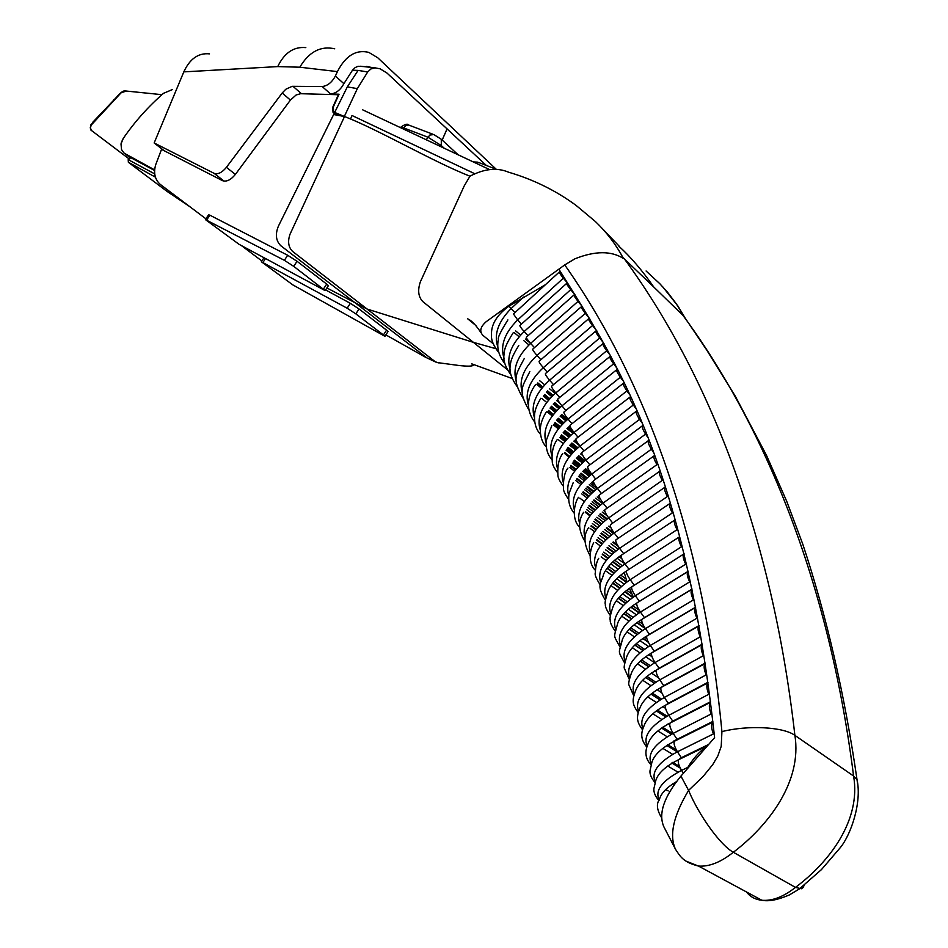 <?xml version="1.0" encoding="UTF-8"?>
<svg xmlns="http://www.w3.org/2000/svg" width="948" height="948" viewBox="0 0 948 948"><rect width="100%" height="100%" fill="white"/><g stroke="black" fill="none" stroke-linecap="round" stroke-linejoin="round"><path stroke-width="1.42" d="M334.419 112.978L341.695 116L333.649 114.518L334.419 112.978L333.044 112.362L332.677 107.408L338.4 94.729L300.635 93.71L296.155 94.966L290.444 100.038L235.388 174.408L226.418 167.334L282.196 93.011L285.822 89.242L292.197 86.304L322.166 86.529C327.51 85.924 331.907 82.429 335.379 76.03L337.417 71.61L299.817 67.201L277.728 66.597L183.805 71.882L154.157 142.97L214.118 173.342C217.922 174.622 222.022 172.619 226.418 167.334M618.854 246.196C630.479 256.707 642.116 270.31 653.765 287.007L622.919 257.524C615.75 244.217 606.566 232.213 595.38 221.524L576.135 205.443C555.943 190.595 533.416 179.516 508.578 172.192C497.167 167.358 484.345 168.673 470.089 176.127L469.959 176.209C432.122 161.279 379.875 130.362 344.752 116.604L344.491 117.173L341.695 116M515.724 330.959L520.606 335.047M525.37 339.029L530.584 343.389M235.388 174.408C230.826 179.966 226.525 182.04 222.484 180.641L161.527 149.369L155.721 164.644C153.363 172.773 154.82 179.314 160.094 184.279L205.929 218.822M514.349 332.772L519.101 336.73M523.806 340.652L528.925 344.918M325.602 289.922L350.345 303.313L359.031 308.977L386.559 330.141L388.04 331.527L384.935 336.315L383.43 334.964L386.547 330.153M426.825 357.846L280.821 245.745C275.915 240.875 275.098 234.381 278.368 226.228L333.649 114.518M241.479 245.627L261.873 260.996M344.266 117.066L290.029 234.215C287.493 241.539 288.393 247.309 292.707 251.516L435.31 361.769L438.438 362.883M323.434 289.081L326.693 284.092L328.399 285.644L325.152 290.621L293.726 266.364L284.376 260.321L205.42 219.604L239.062 244.311L325.152 290.621M326.693 284.092L297.032 261.281L287.671 255.261L209.852 215.172L208.56 214.805L205.491 219.486M493.244 343.78L482.959 335.391C479.226 331.445 480.304 326.882 486.182 321.692L558.87 269.161C615.406 359.92 684.503 461.593 714.602 737.639L680.937 776.092C663.801 797.078 658.125 814.012 663.92 826.905L675.497 849.278C669.039 835.33 673.4 815.707 688.58 790.407C698.901 815.327 720.516 845.355 733.337 852.264C720.776 862.289 709.14 866.887 698.439 866.045L686.008 861.116M646.098 270.986L659.832 283.736L667.487 292.209L676.019 303.419L685.049 317.912M653.765 287.007L683.757 316.134M746.479 891.961C750.295 896.879 755.426 899.64 761.848 900.256C772.229 901.157 783.427 896.879 795.467 887.399L801.404 888.762L803.229 887.447L804.271 884.911M623.417 258.472C611.223 250.699 595.036 250.805 574.855 258.828L564.735 264.919C642.14 374.946 702.93 530.88 721.926 731.607L721.215 746.349L717.885 755.852L712.695 764.692L703.084 776.495L688.58 790.407L680.937 776.092M558.87 269.161L564.735 264.919M384.935 336.315L292.79 284.862L261.364 261.755L347.158 308.219L350.345 303.313M347.158 308.219L355.844 313.871L383.43 334.964M350.582 118.974L352.004 115.502L474.652 173.674M624.27 572.568L626.96 581.894M629.46 588.388L633.383 597.039M659.263 799.899C654.523 790.62 661.965 780.785 681.576 770.392L687.821 767.382C693.142 758.447 699.719 751.219 707.564 745.685L678.602 759.692C677.654 761.801 678.65 765.368 681.576 770.392L683.425 773.248M687.821 767.382L686.743 769.468M655.044 782.538C651.395 778.225 649.712 774.35 649.973 770.925L651.892 762.322C654.156 754.892 661.657 747.865 674.395 741.253L712.612 722.186C711.071 724.556 711.332 728.467 713.406 733.918L677.441 751.776L681.339 757.725L708.606 744.488M650.992 764.728C645.47 758.933 644.462 752.048 647.958 744.085C650.375 736.655 657.746 729.652 670.082 723.063L710.277 702.421C708.784 704.72 709.08 708.571 711.19 713.974L673.175 733.408L677.109 739.322L712.86 721.44M646.844 747.178C641.132 739.997 640.338 734.131 643.941 726.073C646.477 718.655 653.717 711.675 665.65 705.134L707.741 682.904C706.284 685.131 706.627 688.923 708.784 694.292L668.814 715.302L672.76 721.167L710.55 701.733M642.602 729.865C636.938 722.186 635.99 717.612 639.805 708.298C642.471 700.904 649.581 693.96 661.123 687.466L704.98 663.659C703.57 665.804 703.961 669.537 706.153 674.869L664.335 697.455L668.304 703.286L708.014 682.276M638.265 712.801C632.707 704.743 631.51 701.342 635.587 690.748C638.36 683.378 645.327 676.481 656.478 670.046L702.006 644.676C700.631 646.749 701.07 650.423 703.309 655.708L659.761 679.87L663.742 685.653L705.265 663.079M633.833 695.998L628.927 684.942C628.287 683.864 629.069 680.036 631.273 673.424C634.141 666.1 640.966 659.251 651.75 652.888L698.795 625.976C697.479 627.979 697.953 631.593 700.24 636.819L655.08 662.545L659.073 668.269L702.302 644.154M629.306 679.42L624.424 668.47C623.689 667.593 624.495 663.553 626.877 656.336C629.816 649.06 636.499 642.282 646.903 635.978L695.37 607.561C694.102 609.481 694.623 613.036 696.946 618.215L650.292 645.47L654.31 651.158L699.126 625.502M624.696 663.102C617.195 649.309 618.843 654.558 622.386 639.462C625.396 632.257 631.925 625.538 641.974 619.328L691.72 589.443C690.488 591.291 691.056 594.775 693.426 599.906L645.41 628.643L649.439 634.283L695.714 607.135M620.004 647.022C612.752 633.418 613.854 639.07 617.8 622.812C620.881 615.679 627.268 609.054 636.949 602.916L687.833 571.62C686.648 573.386 687.264 576.811 689.682 581.882L640.433 612.076L644.474 617.669L692.087 589.064M615.216 631.19C611.377 625.562 609.742 621.829 610.311 619.992C609.469 618.985 610.417 614.446 613.143 606.376C616.271 599.337 622.504 592.808 631.83 586.765L683.721 554.106C682.584 555.789 683.247 559.142 685.7 564.167L635.361 595.759L639.426 601.305L688.224 571.277M610.358 615.596C606.578 610.085 604.942 606.376 605.428 604.457C604.504 603.58 605.499 598.804 608.415 590.154C611.579 583.221 617.646 576.799 626.616 570.862L679.372 536.9C678.282 538.511 678.993 541.794 681.494 546.759L630.195 579.69L634.271 585.189L684.136 553.798M674.786 520.014C673.744 521.554 674.502 524.765 677.05 529.671L624.945 563.87L629.022 569.31M669.975 503.459C668.98 504.917 669.774 508.069 672.381 512.915L619.601 548.299L623.677 553.656M664.939 487.236C663.979 488.611 664.821 491.692 667.475 496.479L614.185 532.977L618.238 538.251M659.666 471.346C658.753 472.637 659.642 475.647 662.332 480.375L608.675 517.892L612.716 523.095M654.167 455.787C653.29 457.019 654.227 459.958 656.964 464.615L603.094 503.056L607.123 508.175M649.06 440.334L648.444 440.583C647.614 441.732 648.598 444.6 651.383 449.198L653.409 452.291M643.159 425.474L642.519 425.711C641.725 426.79 642.744 429.586 645.576 434.113L647.911 437.597M636.381 411.183C635.634 412.19 636.689 414.916 639.556 419.383L641.903 422.784M630.053 396.999C629.342 397.923 630.432 400.589 633.347 404.986L635.551 408.114M623.535 383.158C622.86 384.011 623.985 386.606 626.936 390.931L629.057 393.858M616.852 369.637C616.2 370.419 617.373 372.955 620.359 377.221L622.528 380.16M610.891 356.341L610.014 356.448C609.386 357.159 610.583 359.624 613.605 363.831L616.082 367.101M603.971 343.496L603.035 343.555C602.43 344.219 603.663 346.613 606.708 350.76L609.754 354.694M562.188 274.292L559.462 271.839C558.976 272.242 560.268 274.363 563.361 278.167L567.745 283.381L566.821 283.239C566.276 283.63 567.568 285.786 570.696 289.673L575.081 294.935L574.156 294.828C573.611 295.266 574.903 297.447 578.031 301.393L582.404 306.69L581.468 306.631C580.923 307.116 582.202 309.344 585.319 313.338L589.68 318.694L588.744 318.67C588.175 319.203 589.443 321.491 592.536 325.531L596.885 330.959L595.937 330.971C595.356 331.563 596.6 333.909 599.681 337.998L603.118 342.37M545.467 284.673L508.958 306.121C496.61 315.222 490.803 324.927 491.562 335.236C491.005 339.787 493.387 345.534 498.719 352.502M504.099 358.356C499.928 345.949 504.454 333.139 517.667 319.938L513.449 313.978L559.284 272.017M676.386 750.022L667.712 744.654M667.131 716.214L657.485 710.04M655.815 682.216L647.105 676.469M651.406 654.001L650.506 653.385M644.439 649.261L636.546 643.905M642.815 624.211L638.739 621.367M632.968 617.338L625.799 612.349M631.901 593.946L626.901 590.367M621.378 586.433L614.849 581.776M622.267 565.719L614.968 560.386M609.659 556.512L603.698 552.163M609.635 536.378L602.928 531.401M597.785 527.574L592.346 523.521M607.182 515.819L602.241 512.074M596.932 508.057L590.77 503.388M595.818 489.678L589.277 484.641M584.158 480.695L578.493 476.323M582.309 462.908L576.266 458.18M571.3 454.305L566.075 450.217M579.749 445.809L573.836 441.116M568.776 437.111L563.195 432.679M558.36 428.851L553.537 425.024M565.897 420.841L560.114 416.196M555.22 412.273L550.053 408.126M559.747 403.066L556.713 400.613M551.748 396.584L546.392 392.235M541.628 388.372L536.841 384.485M555.208 393.408L549.567 388.799M544.697 384.817L539.531 380.61M558.822 408.588L553.253 404.097M548.43 400.21L543.453 396.193M572.971 433.319L566.975 428.543M562.01 424.574L556.63 420.284M582.842 455.632L580.686 453.938M575.543 449.885L569.736 445.311M564.842 441.46L559.818 437.502M589.064 476.169L582.771 471.286M577.747 467.376L572.296 463.157M602.572 503.435L595.759 498.233M590.557 494.252L584.643 489.737M611.01 527.894L608.699 526.164M603.295 522.099L596.873 517.276M591.801 513.461L586.599 509.562M615.963 550.918L608.971 545.775M603.746 541.924L598.046 537.729M625.953 578.861L620.952 575.258M615.536 571.348L609.303 566.845M639.213 610.239L632.826 605.736M627.185 601.767L620.348 596.932M646.891 638.81L644.628 637.246M638.715 633.181L631.202 628.003M650.138 665.615L641.855 660.057M661.479 699.091L652.319 693.13M672.772 733.61L662.616 727.223M679.491 766.422L672.784 762.346M620.383 645.078C616.638 634.52 623.322 623.511 640.433 612.076C637.352 607.455 636.191 604.409 636.949 602.916L639.426 601.305M615.596 629.093C611.898 618.416 618.487 607.301 635.361 595.759C632.269 591.185 631.084 588.187 631.83 586.765L634.271 585.189M629.685 677.773C625.822 667.463 632.683 656.703 650.292 645.47C647.247 640.765 646.121 637.601 646.903 635.978L649.439 634.283M625.076 661.301C621.272 650.873 628.05 639.983 645.41 628.643C642.341 623.985 641.204 620.881 641.974 619.328L644.474 617.669M638.632 711.45C634.579 701.402 641.63 690.879 659.761 679.87C656.739 675.071 655.649 671.8 656.478 670.046L659.073 668.269M634.212 694.493C630.254 684.314 637.21 673.661 655.08 662.545C652.046 657.794 650.932 654.57 651.75 652.888L654.31 651.158M647.188 746.088C642.91 736.347 650.115 726.085 668.814 715.302C665.828 710.419 664.773 707.03 665.65 705.134L668.304 703.286M642.957 728.645C638.798 718.75 645.932 708.357 664.335 697.455C661.337 692.621 660.27 689.291 661.123 687.466L663.742 685.653M673.874 740.945L677.109 739.322M651.312 763.78C646.903 754.181 654.191 744.062 673.175 733.408C670.212 728.479 669.181 725.03 670.082 723.063L672.76 721.167M659.002 800.586C655.412 796.604 653.693 792.682 653.859 788.819L655.72 780.773C657.829 773.367 665.449 766.34 678.602 759.692L681.339 757.725M172.441 89.539L163.494 93.331C148.042 106.828 134.64 121.842 123.287 138.396L121 143.895L121.534 149.583L123.726 152.758L130.433 157.889M128.253 159.619L130.836 157.688L154.56 170.474M121.178 143.041L122.861 139.06M161.954 94.682L126.274 91.044L121.048 92.857L91.553 124.721L90.285 127.589L91.458 130.492L121.996 153.54M154.737 174.136L154.583 176.601L155.413 177.146L128.347 162.238L128.205 159.643L128.549 162.428M352.466 70.235L343.887 83.685C340.403 90.024 335.971 93.461 330.591 93.982L339.064 94.219L333.293 106.994L333.66 111.947L334.68 112.433L347.324 86.884L358.095 70.389L352.466 70.235L355.109 67.616L358.107 66.277L369.258 66.881M164.205 150.744L154.157 142.97M358.095 70.389L367.694 71.977L370.893 68.955L375.171 67.877L380.089 68.813L386.974 73.043L486.395 165.485M209.496 53.858C198.416 52.768 189.849 58.776 183.805 71.882M375.645 67.924L360.596 66.23M366.378 66.407L369.376 66.881M369.554 66.929L372.789 68.126M334.68 112.433L344.337 116.45L357.349 88.626L347.324 86.884M367.694 71.977L357.349 88.626M496.29 169.301L377.754 57.769L368.784 52.377C356.045 49.32 345.593 55.731 337.417 71.61M305.813 47.613C293.738 46.499 284.376 52.827 277.728 66.597M334.715 48.798C320.661 45.646 309.024 51.785 299.817 67.201M469.959 176.209L464.247 185.867L420.367 281.829C417.476 290.372 418.329 296.997 422.926 301.689L473.431 342.358L367.113 309.048L326.894 287.943M495.638 348.627L473.431 342.358L507.038 369.424M721.926 731.607C748.091 724.959 783.475 726.843 794.886 735.364L853.591 776.033C861.258 820.139 829.512 861.993 795.467 887.399L733.337 852.264C768.864 825.376 802.257 781.27 794.886 735.364C771.577 530.228 706.414 371.047 624.495 259.029M675.497 849.278C679.929 855.795 682.513 862.04 698.439 866.045L761.848 900.256C768.603 901.69 777.798 899.913 789.411 894.912L799.413 888.904L821.466 869.577L840.461 847.441C850.913 834.572 862.04 802.446 857.016 779.635L853.591 776.033C828.623 579.05 763.413 424.111 681.802 313.812M684.255 316.762L706.544 349.765L735.281 396.169L766.458 455.265L786.757 501.409L802.731 544.022C826.538 615.679 844.632 694.22 857.016 779.635L857.537 783.688M293.726 266.364L297.032 261.293M284.376 260.321L287.682 255.249M206.688 219.995L209.852 215.172M355.844 313.871L359.031 308.977M263.011 262.359L265.452 258.614M403.007 128.833L403.575 127.897L427.832 137.176L441.306 145.565L441.282 139.261L433.805 134.569L429.788 135.054L426.233 139.771M400.305 127.565L403.575 127.897L405.969 125.527L408.707 125.041L433.011 134.272M440.678 146.573L441.306 145.565L444.233 148.244M496.728 169.467L478.586 162.475L475.007 162.736M673.353 784.328L672.523 783.842M668.21 790.94L666.29 789.814M672.63 754.359L662.901 748.387M680.285 768.141L671.8 762.986M669.679 724.485L668.233 723.573M661.787 719.473L653.125 713.974M671.492 734.297L661.538 728.04M661.811 692.798L656.976 689.634M650.897 685.653L643.147 680.569M660.104 699.92L651.169 694.126M654.653 662.782L645.695 656.751M639.912 652.852L632.98 648.171M656.146 671.599L654.831 670.722M648.705 666.61L640.67 661.242M642.448 630.515L634.331 624.898M628.808 621.07L622.599 616.769M648.112 641.808L643.052 638.336M637.246 634.342L630.005 629.377M630.242 599.29L622.883 594.064M617.563 590.296L611.993 586.35M639.379 612.728L631.25 607.004M625.692 603.094L619.163 598.508M624.554 573.848L623.547 573.113M618.001 569.096L611.306 564.238M606.151 560.505L601.174 556.891M626.782 582.025L619.376 576.692M614.043 572.853L608.154 568.61M618.286 549.212L611.022 543.832M605.701 539.898L599.61 535.395M594.586 531.686L590.154 528.403M621.426 557.685L619.731 556.44M614.174 552.352L607.419 547.387M602.264 543.595L596.944 539.696M605.108 520.571L598.449 515.57M593.318 511.695L587.772 507.524M614.043 533.072L606.85 527.669M601.53 523.687L595.368 519.077M590.343 515.321L585.556 511.73M600.783 499.738L597.204 496.989M591.931 492.948L585.828 488.279M580.851 484.464L575.803 480.6M600.558 504.952L593.958 499.916M588.827 496.017L583.198 491.728M590.213 475.244L583.814 470.267M578.742 466.321L573.137 461.972M594.017 483.207L592.358 481.928M587.108 477.851L581.029 473.159M576.064 469.319L570.921 465.338M576.325 449.174L570.423 444.529M565.506 440.654L560.375 436.601M585.011 460.657L578.707 455.715M573.647 451.746L568.065 447.361M563.231 443.557L558.526 439.872M573.493 432.904L567.449 428.081M562.46 424.1L557.033 419.763M552.246 415.935L547.529 412.179M570.886 435.12L565.079 430.499M560.185 426.6L555.054 422.524M559.036 408.387L553.454 403.884M548.631 399.973L543.619 395.932M567.698 419.312L561.785 414.549M556.82 410.555L551.452 406.242M546.688 402.402L541.972 398.61M560.375 407.19L554.675 402.58M549.804 398.634L544.65 394.463M559.474 402.699L556.808 400.53M551.843 396.501L546.475 392.14M541.711 388.277L536.9 384.378M571.217 428.603L568.907 426.754M563.847 422.713L558.265 418.246M553.442 414.383L548.525 410.448M566.252 420.521L560.446 415.852M555.54 411.918L550.326 407.735M577.936 447.764L571.893 442.989M566.916 439.054L561.572 434.824M577.83 443.202L574.476 440.547M569.393 436.518L563.728 432.027M558.882 428.176L553.964 424.277M590.545 472.602L585.532 468.691M580.377 464.674L574.559 460.147M569.653 456.32L564.735 452.492M583.257 462.079L577.119 457.28M572.13 453.369L566.762 449.162M593.827 491.277L587.499 486.419M582.463 482.544L577.071 478.408M597.169 488.647L590.509 483.504M585.331 479.51L579.489 475.007M574.571 471.215L569.76 467.494M607.301 518.888L600.404 513.674M595.19 509.728L589.301 505.284M584.335 501.539L579.797 498.103M604.907 511.493L603.912 510.735M598.52 506.635L592.144 501.8M587.096 497.961L581.799 493.944M617.397 544.981L613.285 541.924M607.858 537.895L601.411 533.108M596.316 529.34L591.268 525.595M611.697 534.767L604.741 529.577M599.527 525.678L593.709 521.341M620.478 567.058L613.415 561.915M608.166 558.099L602.572 554.035M623.642 563.005L617.29 558.348M611.863 554.367L605.476 549.698M600.392 545.977L595.688 542.529M633.074 597.252L625.325 591.73M619.885 587.855L613.676 583.435M624.128 584.063L617.112 579.027M611.875 575.282L606.613 571.502M644.924 627.943L637.163 622.54M631.486 618.594L624.614 613.818M636.345 614.766L628.619 609.363M623.203 605.559L617.326 601.435M651.892 656.395L648.953 654.393M642.981 650.352L635.361 645.185M648.55 646.512L640.019 640.694M634.378 636.831L627.813 632.352M654.404 683.141L645.944 677.559M658.469 677.796L651.347 673.056M645.422 669.122L638.087 664.24M665.792 716.972L656.371 710.953L665.78 716.984M665.567 708.381L662.605 706.473M656.36 702.432L648.159 697.147M677.204 751.883L666.681 745.377M667.214 736.786L658.03 731.05M678.033 772.193L667.736 765.984M655.341 781.721C650.766 772.276 658.137 762.299 677.441 751.776C674.49 746.799 673.483 743.291 674.395 741.253M610.713 613.344C607.064 602.549 613.557 591.327 630.195 579.69C627.09 575.163 625.893 572.225 626.616 570.862M600.7 582.57C597.11 571.549 603.402 560.126 619.601 548.299C616.473 543.868 615.252 541.035 615.939 539.803L669.904 503.518M590.379 552.743C586.8 541.521 592.891 529.908 608.675 517.892C605.511 513.555 604.267 510.83 604.919 509.716L659.535 471.429M579.738 523.865C576.147 512.453 582.048 500.651 597.43 488.469L601.447 493.505M648.278 440.702L593.602 480.6C592.962 481.596 594.242 484.215 597.43 488.469L651.383 449.198M568.8 495.911C565.186 484.321 570.874 472.341 585.876 459.993L589.869 464.876M636.191 411.337L581.977 452.433C581.373 453.31 582.676 455.834 585.876 459.993L639.556 419.383M557.59 468.881C553.916 457.126 559.403 444.979 574.05 432.466L578.007 437.206M623.334 383.312L570.068 425.214C569.487 425.984 570.815 428.401 574.05 432.466L626.936 390.931M546.107 442.763C542.363 430.842 547.636 418.542 561.939 405.874L565.873 410.46M609.801 356.614L557.898 398.918C557.353 399.582 558.692 401.893 561.939 405.874L613.605 363.831M534.388 417.547C530.548 405.483 535.608 393.029 549.579 380.195L553.49 384.651M595.723 331.148L545.479 373.536C544.946 374.093 546.321 376.309 549.579 380.195L599.681 337.998M522.431 393.219C518.473 381.001 523.32 368.405 536.983 355.429L540.87 359.742M581.266 306.808L532.835 349.054C532.314 349.504 533.7 351.625 536.983 355.429L585.319 313.338M510.261 369.756C506.161 357.42 510.806 344.681 524.161 331.539L528.012 335.734M566.62 283.428L519.966 325.448C519.468 325.804 520.867 327.842 524.161 331.539L570.696 289.673M553.063 395.316L547.589 390.86M542.789 386.962L537.836 382.933M563.361 278.167L517.667 319.938L521.519 324.05M497.878 347.158C493.635 334.703 498.056 321.822 511.126 308.538L514.954 312.591M516.376 381.38C512.347 369.104 517.087 356.436 530.596 343.377L534.471 347.62M573.955 295.006L526.424 337.144C525.915 337.547 527.313 339.621 530.596 343.377L578.031 301.393M528.439 405.27C524.54 393.136 529.494 380.61 543.311 367.694L547.209 372.078M588.53 318.848L539.187 361.176C538.665 361.686 540.04 363.854 543.311 367.694L592.536 325.531M540.277 430.048C536.485 418.044 541.652 405.673 555.789 392.922L559.711 397.437M602.821 343.733L551.724 386.109C551.179 386.725 552.53 388.988 555.789 392.922L606.708 350.76M551.878 455.715C548.169 443.865 553.561 431.648 568.03 419.052L571.976 423.72M616.65 369.803L564.013 411.953C563.456 412.664 564.783 415.034 568.03 419.052L620.359 377.221M563.231 482.283C559.581 470.599 565.174 458.548 579.998 446.105L583.968 450.916M629.851 397.153L576.052 438.711C575.472 439.528 576.775 441.993 579.998 446.105L633.347 404.986M574.298 509.775C570.708 498.269 576.503 486.383 591.694 474.107L595.7 479.072M642.341 425.853L587.819 466.404C587.203 467.328 588.495 469.9 591.694 474.107L645.576 434.113M585.094 538.191C581.515 526.863 587.511 515.155 603.094 503.056C599.918 498.767 598.65 496.088 599.302 495.034L654.013 455.893M595.581 567.532C591.99 556.417 598.2 544.899 614.185 532.977C611.033 528.593 609.801 525.808 610.465 524.635L664.832 487.308M605.748 597.832C602.134 586.931 608.521 575.614 624.945 563.87C621.817 559.391 620.608 556.512 621.319 555.208L674.727 520.061M605.417 600.25C595.735 584.584 601.482 583.506 603.592 574.156C606.791 567.342 612.704 561.026 621.319 555.208M661.586 814.818L662.889 807.388M661.514 817.579C656.857 809.876 656.17 803.833 659.441 799.472C660.898 793.5 666.527 787.575 676.327 781.721M508.958 306.121L511.126 308.538L523.486 297.068M154.702 173.887L128.3 159.702L130.836 157.688M189.695 206.593L166.884 191.283L128.632 162.487M113.855 100.061L92.75 122.268M93.26 122.256L92.039 123.572M301.488 93.733L292.92 86.268M330.591 93.982L322.166 86.529M290.408 100.073L282.196 93.011M224.048 181.115L214.118 173.342M447.112 128.857L442.171 140.079L447.101 128.845M447.077 128.833L442.147 140.055M343.887 83.685L335.379 76.03M335.628 113.476L334.277 112.291M425.131 357.017L385.86 334.893M512.003 378.442L471.76 363.854L473.23 365.347C471.831 366.366 467.009 366.402 458.749 365.466L436.53 362.48M435.701 362.041L425.32 357.135M662.652 286.723L677.867 305.955L684.918 317.71M538.381 385.575L539.673 385.966M475.979 325.591L467.672 318.801C471.571 320.507 476.05 325.188 481.098 332.855M619.435 246.456L601.21 227.437M261.435 261.648L263.947 257.809M489.583 169.597L362.705 109.85M441.484 139.451L458.192 154.82M400.601 127.316C404.95 124.212 407.628 123.441 408.624 125.029M473.182 161.883L477.745 162.167M660.033 699.968L651.122 694.173M656.17 671.824L654.677 670.817M648.55 666.728L640.552 661.372M648.373 642.317L642.815 638.514M637.02 634.532L629.827 629.591M639.035 612.953L630.953 607.253M625.407 603.366L618.949 598.816M626.379 582.321L619.032 577.036M613.712 573.208L607.905 569.025M621.829 558.68L619.245 556.796M613.723 552.731L607.04 547.826M601.897 544.045L596.683 540.218M613.475 533.463L606.329 528.119M601.044 524.161L594.953 519.599M589.952 515.854L585.295 512.37M599.954 505.438L593.412 500.461M588.317 496.574L582.771 492.368M595.036 485.068L591.694 482.473M586.468 478.432L580.472 473.799M575.531 469.971L570.495 466.084M584.264 461.261L578.019 456.367M572.995 452.421L567.508 448.12M576.384 440.784L575.246 439.884M570.127 435.819L564.392 431.257M559.521 427.382L554.497 423.389M566.833 420.023L560.979 415.319M556.061 411.361L550.776 407.119M559.51 407.96L553.881 403.41M549.034 399.499L543.974 395.411M573.481 431.767L568.101 427.477M563.088 423.46L557.578 419.063M552.779 415.224L547.968 411.385M577.19 448.416L571.206 443.688M566.264 439.789L561.003 435.642M591.351 474.356L584.857 469.296M579.738 465.302L573.99 460.835M569.108 457.031L564.321 453.298M599.183 496.397L598.555 495.911M593.211 491.811L586.954 487.011M581.93 483.16L576.645 479.107M606.708 519.326L599.871 514.16M594.68 510.249L588.874 505.865M618.25 546.38L612.787 542.327M607.384 538.322L601.008 533.594M595.937 529.825L591.007 526.176M620.051 567.402L613.048 562.306M607.81 558.502L602.312 554.497M632.707 597.501L624.993 592.014M619.577 588.163L613.451 583.802M645.387 628.654L636.89 622.753M631.226 618.819L624.412 614.079M652.023 656.751L648.752 654.535M642.791 650.494L635.207 645.363M654.298 683.212L645.849 677.642M598.709 558.372C596.707 561.536 595.581 566.394 595.32 572.936C594.526 574.535 596.221 578.612 600.392 585.141M588.708 527.444C583.281 535.063 583.755 544.46 590.118 555.623M578.458 497.344C574.109 503.376 571.454 519.492 579.56 527.064M567.959 468.063C564.688 472.104 563.183 478.847 563.456 488.303C563.278 490.697 565.032 494.418 568.717 499.43M557.246 439.576C553.134 445.24 551.475 452.623 552.257 461.735C552.269 464.366 554.059 468.028 557.614 472.72M546.368 411.847C542.789 417.689 540.81 422.95 540.443 427.631C539.922 435.689 541.853 442.124 546.273 446.923M535.359 384.841C526.495 397.034 526.152 411.041 534.696 422.002M524.291 358.486C515.724 375.088 511.624 378.347 522.905 397.982M513.295 332.665C506.884 342.607 503.862 349.622 504.229 353.723C502.772 359.541 504.988 366.568 510.901 374.816M507.891 319.903C500.651 331.48 497.499 337.926 498.423 339.254C496.539 347.572 498.672 355.678 504.834 363.546M518.769 345.522C513.105 354.457 510.344 360.951 510.474 364.98C508.827 370.609 510.972 377.707 516.921 386.286M529.825 371.592C522.526 386.63 517.371 389.723 528.818 409.88M540.87 398.255C536.876 404.772 534.755 410.377 534.53 415.07C534.151 423.27 536.141 429.705 540.514 434.35M551.831 425.616L546.321 440.287C545.61 448.238 547.494 454.708 551.973 459.709M562.626 453.725C558.917 458.607 557.341 465.658 557.886 474.889C557.779 477.365 559.545 481.063 563.195 485.969M573.232 482.603L569.179 493.197C567.816 500.911 569.475 507.559 574.168 513.129M583.613 512.287C577.924 520.89 578.339 530.548 584.869 541.225M593.744 542.801C591.031 546.854 586.658 561.406 595.297 570.269M558.585 401.324L557.187 400.186M552.21 396.146L546.806 391.749M542.031 387.874L537.172 383.94M154.595 169.87L124.318 153.268M129.106 158.932L91.589 130.587C90.321 130.137 90.096 128.217 90.89 124.804L116.687 97.016C120.989 91.968 124.188 89.977 126.297 91.044M113.416 100.109L114.755 99.102M374.282 67.865L370.763 67.296M333.637 111.947L335.165 113.286"/></g></svg>
